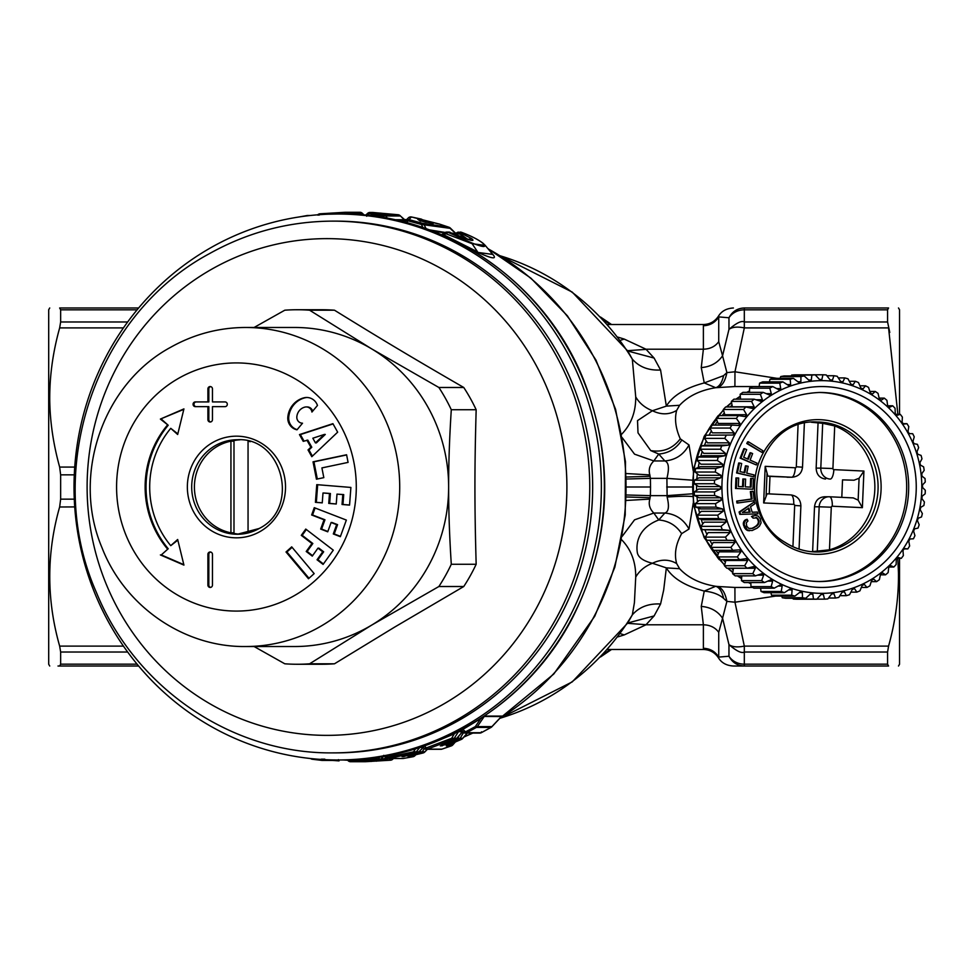 <?xml version="1.0" encoding="UTF-8"?>
<svg xmlns="http://www.w3.org/2000/svg" width="974" height="974" viewBox="0 0 974 974"><rect width="100%" height="100%" fill="white"/><g stroke="black" fill="none" stroke-linecap="round" stroke-linejoin="round"><path stroke-width="1.46" d="M250.306 441.685A46.679 45.084 -90 0 0 248.053 441.173L248.053 532.827A46.679 45.084 -90 0 0 250.306 532.315M230.935 441.173A46.679 45.084 -90 0 0 199.926 509.378A46.679 45.084 -90 0 0 230.935 532.827L230.935 441.173L233.991 441.173L233.991 532.827L230.935 532.827M335.835 752.878A265.878 256.819 -90 0 0 458.961 720.334A265.878 256.819 -90 0 0 584.68 421.218A265.878 256.819 -90 0 0 335.835 221.122A265.878 256.819 90 0 1 561.231 614.472A265.878 256.819 90 0 1 335.847 752.878L332.913 752.878A265.878 256.819 -90 0 0 456.039 720.334A265.878 256.819 -90 0 0 581.758 421.218A265.878 256.819 -90 0 0 332.913 221.122L335.835 221.122M254.104 327.471L284.785 310.207A177.256 171.217 90 0 1 297.192 309.744L322.077 309.744A177.256 171.217 90 0 1 334.484 310.207C381.82 339.488 413.11 358.201 463.758 387.482A177.256 171.217 90 0 1 476.164 409.737C474.508 468.299 474.508 505.701 476.164 564.263A177.256 171.217 90 0 1 463.758 586.518L394.75 627.037L334.484 663.793A177.256 171.217 90 0 1 322.077 664.256L297.192 664.256A177.256 171.217 90 0 1 284.785 663.793L254.104 646.529M297.192 309.744A177.256 171.217 90 0 1 309.61 310.207L334.484 310.207M334.484 663.793L309.61 663.793L371.593 625.162A159.529 154.099 90 0 0 448.637 487A159.529 154.099 90 0 0 371.593 348.838L438.872 387.482A177.256 171.217 90 0 1 451.291 409.737C449.464 438.117 448.588 463.868 448.637 487C448.588 510.132 449.464 535.883 451.291 564.263A177.256 171.217 90 0 1 438.872 586.518L371.593 625.162A159.529 154.099 90 0 1 368.428 627A159.529 154.099 90 0 1 294.55 646.529L245.618 646.529A159.529 154.099 -90 0 0 319.484 627A159.529 154.099 -90 0 0 394.92 447.529A159.529 154.099 -90 0 0 245.618 327.471L294.55 327.471A159.529 154.099 90 0 1 368.428 347A159.529 154.099 90 0 1 371.593 348.838L309.61 310.207M438.872 387.482L463.758 387.482M451.291 409.737L476.164 409.737M451.291 564.263L476.164 564.263M438.872 586.518L463.758 586.518M309.61 663.793A177.256 171.217 90 0 1 297.192 664.256M315.442 442.902L324.366 434.441L312.824 438.215L315.442 442.902L316.355 442.902L325.279 434.441L324.366 434.441M304.01 441.088L300.382 434.587L333.059 423.921M312.398 456.124L308.953 449.939L311.79 447.236L307.833 440.138L303.231 441.344L299.468 434.587L332.925 423.666L337.661 432.164L311.802 456.696L308.028 449.939L310.876 447.236L306.92 440.138M177.828 433.844L170.754 428.341A89.803 86.747 -90 0 0 170.754 545.659L177.828 540.156M183.818 409.348L160.381 419.076L183.928 408.897L177.67 434.514L170.754 428.341M183.818 564.652L161.294 554.924L168.21 548.752A94.539 91.312 -90 0 1 168.21 425.248L161.294 419.076M210.64 552.039A2.362 2.289 -90 0 0 208.826 554.352L208.826 585.082A2.362 2.289 -90 0 0 210.64 587.395M208.826 419.648L207.9 419.648L207.9 406.645L208.826 406.645L208.826 419.648A2.362 2.289 -90 0 0 210.64 421.961M210.64 386.605A2.362 2.289 -90 0 0 208.826 388.918L207.9 388.918A2.362 2.289 -90 0 1 210.189 386.556A2.362 2.289 -90 0 1 212.466 388.918L212.466 401.921L225.018 401.921A2.362 2.289 -90 0 1 227.307 404.283A2.362 2.289 -90 0 1 225.018 406.645L212.466 406.645L212.466 419.648A2.362 2.289 -90 0 1 210.189 422.01A2.362 2.289 -90 0 1 207.9 419.648M207.9 406.645L195.348 406.645A2.362 2.289 -90 0 1 193.059 404.283A2.362 2.289 -90 0 1 195.348 401.921L208.826 401.921L208.826 388.918M196.261 401.921A2.362 2.289 -90 0 0 193.984 404.283A2.362 2.289 -90 0 0 196.261 406.645M292.09 547.339L286.928 551.99L309.002 578.276M312.593 555.667L307.139 551.479L312.837 543.504L302.196 535.347L306.347 529.527M323.429 563.958L317.962 559.77L323.66 551.795L318.9 548.143L317.974 548.143L312.277 556.117L306.213 551.479L311.923 543.504L301.283 535.347L305.763 529.077L333.291 550.164L323.1 564.409L317.049 559.77L322.747 551.795L317.974 548.143M327.848 531.487L321.603 529.065L324.963 519.775L312.557 514.978L315.077 507.978M340.462 536.37L334.216 533.959L337.576 524.657L332.012 522.502L331.099 522.502L327.739 531.804L320.677 529.065L324.038 519.775L311.643 514.978L314.273 507.673L346.354 520.079L340.352 536.686L333.303 533.959L336.651 524.657L331.099 522.502M317.317 479.013L313.945 461.822L346.622 454.943M322.248 502.803L316.343 502.328L317.67 484.723M336.249 503.948L329.65 503.412L330.405 493.514L323.916 492.99L323.003 492.99L322.248 502.876L315.418 502.328L316.769 484.65L350.896 487.438L349.556 505.104L342.044 504.495L342.799 494.597L336.992 494.122L336.249 504.021L328.737 503.412L329.48 493.514L323.003 492.99M349.569 505.031L342.97 504.495L343.712 494.597L336.992 494.122M307.139 397.489A11.822 11.42 -90 0 0 304.923 397.806A22 21.245 -90 0 0 288.742 417.079A11.822 11.42 -90 0 0 297.167 429.631M312.666 411.174A5.905 5.71 -90 0 0 307.187 406.937L306.274 406.937A5.905 5.71 -90 0 0 304.935 407.095A10.994 10.617 -90 0 0 296.839 416.738A5.905 5.71 -90 0 0 302.524 423.203L297.009 429.814A11.822 11.42 -90 0 1 287.829 417.079A22 21.245 -90 0 1 304.01 397.806A11.822 11.42 -90 0 1 317.463 405.452L311.923 412.051A5.905 5.71 -90 0 0 306.274 406.937M300.382 434.587L299.468 434.587M311.79 447.236L310.876 447.236M308.953 449.939L308.028 449.939M168.21 425.248L160.381 419.076M168.21 548.752L161.294 554.924M167.297 425.248A94.539 91.312 -90 0 0 167.297 548.752M170.754 545.659L177.67 539.486L183.928 565.103L160.381 554.924M207.9 585.082L207.9 554.352A2.362 2.289 -90 0 1 210.189 551.99A2.362 2.289 -90 0 1 212.466 554.352L212.466 585.082A2.362 2.289 -90 0 1 210.189 587.444A2.362 2.289 -90 0 1 207.9 585.082L208.826 585.082M207.9 401.921L207.9 388.918M308.478 578.739L314.164 573.625L291.701 546.864L286.015 551.99L308.478 578.739M286.928 551.99L286.015 551.99M302.196 535.347L301.283 535.347M312.837 543.504L311.923 543.504M307.139 551.479L306.213 551.479M323.66 551.795L322.747 551.795M317.962 559.77L317.049 559.77M312.557 514.978L311.643 514.978M324.963 519.775L324.038 519.775M321.603 529.065L320.677 529.065M337.576 524.657L336.651 524.657M334.216 533.959L333.303 533.959M346.586 454.761L348.083 462.394L321.907 467.91L323.818 477.637L316.44 479.196L313.031 461.822L346.586 454.761M313.945 461.822L313.031 461.822M316.343 502.328L315.418 502.328M330.405 493.514L329.48 493.514M329.65 503.412L328.737 503.412M343.712 494.597L342.799 494.597M342.97 504.495L342.044 504.495M239.957 439.81A47.263 45.656 -90 0 0 231.374 441.173M231.374 532.827A47.263 45.656 -90 0 0 239.957 534.19M746.194 519.86L745.39 519.86L747.107 519.264L744.44 521.991L744.197 524.718L747.435 530.063L752.111 530.538L757.139 528.139L759.464 526.155L761.084 522.88L760.329 518.789L758.356 516.196L755.8 515.343L752.281 516.403L753.121 518.131L757.078 517.864L759.136 521.565L757.991 524.876L752.439 528.395L748.775 528.407L746.778 526.277L746.23 522.941L747.947 520.993L747.107 519.264M745.39 519.86L744.611 520.493L745.414 520.493M744.611 520.493L744.039 521.212L744.842 521.212M744.039 521.212L743.637 521.991L744.44 521.991M743.637 521.991L743.393 522.843L744.197 522.843M743.393 522.843L743.296 523.769L744.112 523.769M743.296 523.769L744.197 524.718M743.393 524.718L744.453 525.753M743.649 525.753L745.049 527.226M744.233 527.226L745.743 528.419M744.927 528.419L746.522 529.345M745.719 529.345L747.435 530.063M746.632 530.063L748.458 530.538M747.655 530.538L749.554 530.769M754.801 515.429L755.8 515.343M752.951 515.709L752.281 516.403M751.478 516.403L753.121 518.131M756.542 517.559L755.934 517.425M755.739 517.559L757.078 517.864M756.274 517.864L757.614 518.29M756.798 518.29L758.064 518.825M757.248 518.825L758.588 519.751M757.772 519.751L758.965 520.676M758.149 520.676L759.136 521.565M758.32 521.565L759.111 522.417M758.308 522.417L758.125 523.269L758.929 523.269M758.125 523.269L757.748 524.073L758.563 524.073M757.748 524.073L757.175 524.876L757.991 524.876M757.175 524.876L756.433 525.643L757.236 525.643M756.433 525.643L755.52 526.386L756.323 526.386M755.52 526.386L753.986 527.336L754.801 527.336M753.986 527.336L752.756 527.957L753.559 527.957M752.756 527.957L751.636 528.395L752.439 528.395M752.184 512.227L757.358 512.056L757.918 513.907L740.581 514.345L739.899 512.032L754.351 501.853L754.911 503.728L750.54 506.699L752.184 512.263L757.358 512.056M742.371 512.494L750.138 512.178L748.909 508.014L742.371 512.494M740.581 514.345L739.777 514.345L739.096 512.032L754.351 501.853M739.096 512.032L739.899 512.032M742.419 512.458L750.138 512.178M749.335 512.178L748.239 508.477M753.097 491.322L750.357 491.59L751.271 499.065L736.697 501.086L737.501 501.086L737.732 502.998L754.253 500.709L753.097 491.322L751.173 491.59L752.086 499.065L737.501 501.086M736.697 501.086L736.928 502.998L737.732 502.998M751.271 499.065L752.086 499.065M750.357 491.59L751.173 491.59M752.963 489.252L735.516 488.461L752.963 489.252L753.413 478.49L750.662 478.404L750.297 487.097M736.332 488.461L736.77 477.954L738.694 478.039L738.341 486.525L743.332 486.769L743.661 478.989L745.609 479.086L745.28 486.854L751.1 487.134L751.478 478.404M735.516 488.461L735.954 477.954L736.77 477.954M742.529 486.72L742.858 478.989L743.661 478.989M737.391 472.95L736.587 472.95L738.669 462.991L739.485 462.991L737.391 472.95L753.657 476.81L754.046 474.91L746.741 473.169L748.178 466.303L746.267 465.852L744.83 472.719L739.972 471.562L741.664 463.502L739.485 462.991M736.587 472.95L753.657 476.81M744.063 472.536L745.463 465.852L746.267 465.852M747.557 443.499L746.754 443.499L747.667 441.819L748.482 441.819L747.557 443.499L761.948 452.423L762.873 450.731L748.482 441.819M746.754 443.499L761.948 452.423M740.922 458.145L740.118 458.145L743.795 448.722L744.599 448.722L740.922 458.145L756.299 464.951L757.005 463.149L750.09 460.093L752.622 453.592L750.82 452.8L748.288 459.29L743.686 457.256L746.668 449.635L744.599 448.722M740.118 458.145L756.299 464.951M747.594 458.985L750.017 452.8L750.82 452.8M818.842 392.473A94.539 88.829 -90 0 1 863.877 406.158A94.539 88.829 -90 0 1 903.531 511.922A94.539 88.829 -90 0 1 818.842 581.527M767.074 493.794L790.961 494.938A9.448 3.226 92.7 0 0 790.912 494.938L767.074 493.794L763.653 502.937L765.199 466.339L795.295 467.776A9.448 3.226 92.7 0 1 791.655 477.223L767.841 476.091L765.199 466.339M766.088 495.729L767.001 473.875M769.241 493.891L769.971 476.408L767.841 476.091M841.804 497.361L842.534 479.878L854.015 480.206L859.08 478.271L863.926 471.063L833.841 469.626A9.448 3.226 92.7 0 1 830.201 479.062A10.483 9.85 -90 0 1 820.802 468.117L832.916 468.543L834.706 425.942A64.99 61.07 -90 0 1 845.444 431.421A64.99 61.07 -90 0 1 874.25 496.229A64.99 61.07 -90 0 1 829.483 549.811L811.476 551.722M795.295 467.776A1.035 0.974 -90 0 0 796.306 466.789L802.515 467.191C801.772 473.267 798.29 476.603 792.106 477.236L769.971 476.408M834.706 425.942L822.689 423.3L811.464 422.278M842.534 479.878L854.015 480.206M829.568 496.777L853.273 497.909L858.155 500.125L862.38 507.661L863.926 471.063M818.038 423.3L816.151 468.117C816.456 474.508 819.597 478.161 825.538 479.062M858.155 500.125L859.08 478.271M853.273 497.909L829.507 496.777A9.448 3.226 92.7 0 1 829.507 496.777A9.448 3.226 92.7 0 1 832.295 506.224L862.38 507.661M812.62 551.601L814.52 506.784C815.372 500.441 818.793 497.105 824.795 496.777M741.725 576.584A107.53 101.053 -90 0 1 740.727 575.865M733.215 569.851A107.53 101.053 -90 0 1 731.389 568.207M725.386 562.193A107.53 101.053 -90 0 1 723.134 559.66M718.349 553.682A107.53 101.053 -90 0 1 715.951 550.322M712.177 544.405A107.53 101.053 -90 0 1 709.888 540.339M706.954 534.47A107.53 101.053 -90 0 1 705.03 530.051M702.741 523.975A107.53 101.053 -90 0 1 701.231 519.264M699.588 513.042A107.53 101.053 -90 0 1 698.541 508.124M697.542 501.805A107.53 101.053 -90 0 1 696.994 496.74M696.629 490.372A107.53 101.053 -90 0 1 696.593 485.271M696.86 478.891A107.53 101.053 -90 0 1 697.335 473.827M698.248 467.496A107.53 101.053 -90 0 1 699.222 462.553M700.781 456.307A107.53 101.053 -90 0 1 702.217 451.571M704.421 445.471A107.53 101.053 -90 0 1 706.284 441.003M709.121 435.098A107.53 101.053 -90 0 1 711.203 431.263A107.53 101.053 -90 0 1 711.373 430.983M715.013 425.078A107.53 101.053 -90 0 1 717.412 421.596M722.038 415.63A107.53 101.053 -90 0 1 724.327 412.976M730.135 406.962A107.53 101.053 -90 0 1 732.046 405.184M739.315 399.17A107.53 101.053 -90 0 1 740.471 398.317M736.405 431.872A106.349 99.945 -90 0 1 873.678 396.053A106.349 99.945 -90 0 1 907.342 542.128A106.349 99.945 -90 0 1 770.081 577.947A106.349 99.945 -90 0 1 736.405 431.872M734.165 432.846L730.074 428.061A112.266 105.496 -90 0 1 731.864 425.078L711.653 425.078A112.266 105.496 -90 0 0 709.863 428.061L712.347 432.846L734.165 432.846A107.53 101.053 -90 0 0 733.008 435.025L706.053 435.208A112.266 105.496 -90 0 0 704.567 438.373L724.766 438.373A112.266 105.496 -90 0 1 726.263 435.208M731.864 425.078L738.596 425.468A107.53 101.053 -90 0 1 739.96 423.434L736.344 418.406A112.266 105.496 -90 0 1 738.426 415.63L745.098 416.58A107.53 101.053 -90 0 1 746.656 414.717L743.539 409.494A112.266 105.496 -90 0 1 745.877 406.962L752.427 408.471A107.53 101.053 -90 0 1 754.168 406.791L751.575 401.422A112.266 105.496 -90 0 1 754.144 399.17L760.524 401.227A107.53 101.053 -90 0 1 762.411 399.742L760.353 394.3A112.266 105.496 -90 0 1 763.141 392.352L769.277 394.92A107.53 101.053 -90 0 1 771.311 393.654L769.789 388.188A112.266 105.496 -90 0 1 772.747 386.556L778.616 389.612A107.53 101.053 -90 0 1 780.746 388.577L779.772 383.159A112.266 105.496 -90 0 1 782.865 381.869L788.416 385.387A107.53 101.053 -90 0 1 790.644 384.596L790.182 379.276A112.266 105.496 -90 0 1 793.396 378.326L798.57 382.258A107.53 101.053 -90 0 1 800.871 381.723L800.932 376.561A112.266 105.496 -90 0 1 804.22 375.976L808.992 380.286A107.53 101.053 -90 0 1 811.318 380.006L811.878 375.063A112.266 105.496 -90 0 1 815.201 374.844L819.536 379.483A107.53 101.053 -90 0 1 821.472 379.47A107.53 101.053 -90 0 1 821.886 379.47L822.92 374.783A112.266 105.496 -90 0 1 826.244 374.941L830.116 379.86A107.53 101.053 -90 0 1 832.453 380.103L833.927 375.745A112.266 105.496 -90 0 1 837.226 376.268L840.586 381.406A107.53 101.053 -90 0 1 842.887 381.905L844.775 377.912A112.266 105.496 -90 0 1 848.001 378.813L850.85 384.109A107.53 101.053 -90 0 1 853.09 384.864L855.355 381.284A112.266 105.496 -90 0 1 858.471 382.538L860.797 387.944A107.53 101.053 -90 0 1 862.952 388.943L865.545 385.814A112.266 105.496 -90 0 1 868.528 387.396L870.318 392.863A107.53 101.053 -90 0 1 872.351 394.093L875.236 391.451A112.266 105.496 -90 0 1 878.037 393.362L879.291 398.816A107.53 101.053 -90 0 1 881.202 400.265L884.319 398.135A112.266 105.496 -90 0 1 886.924 400.351L887.643 405.732A107.53 101.053 -90 0 1 889.396 407.388L892.695 405.793A112.266 105.496 -90 0 1 895.069 408.276L895.264 413.536A107.53 101.053 -90 0 1 896.847 415.374L900.268 414.34A112.266 105.496 -90 0 1 902.387 417.079L902.07 422.144A107.53 101.053 -90 0 1 903.47 424.153L906.964 423.678A112.266 105.496 -90 0 1 908.803 426.636L907.999 431.458A107.53 101.053 -90 0 1 909.192 433.613L912.711 433.722A112.266 105.496 -90 0 1 914.245 436.863L912.979 441.392A107.53 101.053 -90 0 1 913.953 443.669L917.435 444.339A112.266 105.496 -90 0 1 918.652 447.638L916.96 451.826A107.53 101.053 -90 0 1 917.703 454.188L921.087 455.43A112.266 105.496 -90 0 1 921.976 458.851L919.894 462.638A107.53 101.053 -90 0 1 920.393 465.073L923.632 466.863A112.266 105.496 -90 0 1 924.18 470.357L921.745 473.717A107.53 101.053 -90 0 1 922.013 476.201L925.044 478.514A112.266 105.496 -90 0 1 925.239 482.057L922.5 484.942A107.53 101.053 -90 0 1 922.524 487.438L925.3 490.263A112.266 105.496 -90 0 1 925.154 493.806L922.147 496.192A107.53 101.053 -90 0 1 921.928 498.688L924.399 501.975A112.266 105.496 -90 0 1 923.9 505.482L920.698 507.344A107.53 101.053 -90 0 1 920.223 509.792L922.354 513.529A112.266 105.496 -90 0 1 921.526 516.951L918.153 518.265A107.53 101.053 -90 0 1 917.447 520.652L919.188 524.779A112.266 105.496 -90 0 1 918.019 528.103L914.549 528.858A107.53 101.053 -90 0 1 913.612 531.147L914.939 535.627A112.266 105.496 -90 0 1 913.442 538.792L909.935 538.975A107.53 101.053 -90 0 1 908.766 541.154L909.643 545.939A112.266 105.496 -90 0 1 907.841 548.922L904.347 548.532A107.53 101.053 -90 0 1 902.971 550.566L903.361 555.594A112.266 105.496 -90 0 1 901.279 558.37L897.845 557.42A107.53 101.053 -90 0 1 896.287 559.283L896.165 564.506A112.266 105.496 -90 0 1 893.828 567.038L890.504 565.529A107.53 101.053 -90 0 1 888.775 567.209L888.13 572.578A112.266 105.496 -90 0 1 885.561 574.83L882.42 572.773A107.53 101.053 -90 0 1 880.533 574.258L879.352 579.7A112.266 105.496 -90 0 1 876.576 581.648L873.654 579.08A107.53 101.053 -90 0 1 871.633 580.346L869.916 585.812A112.266 105.496 -90 0 1 866.97 587.444L864.328 584.388A107.53 101.053 -90 0 1 862.185 585.423L859.945 590.841A112.266 105.496 -90 0 1 856.84 592.131L854.527 588.613A107.53 101.053 -90 0 1 852.299 589.404L849.523 594.724A112.266 105.496 -90 0 1 846.309 595.674L844.361 591.742A107.53 101.053 -90 0 1 842.072 592.277L838.772 597.439A112.266 105.496 -90 0 1 835.485 598.024L833.951 593.714A107.53 101.053 -90 0 1 831.613 593.994L827.827 598.937A112.266 105.496 -90 0 1 824.503 599.156L823.395 594.517A107.53 101.053 -90 0 1 821.472 594.53A107.53 101.053 -90 0 1 821.058 594.53L816.784 599.217A112.266 105.496 -90 0 1 813.46 599.059L812.827 594.14A107.53 101.053 -90 0 1 810.49 593.897L805.778 598.255A112.266 105.496 -90 0 1 802.491 597.732L802.357 592.594A107.53 101.053 -90 0 1 800.056 592.095L794.93 596.088A112.266 105.496 -90 0 1 791.704 595.187L792.081 589.891A107.53 101.053 -90 0 1 789.853 589.136L784.35 592.716A112.266 105.496 -90 0 1 781.233 591.462L782.146 586.056A107.53 101.053 -90 0 1 779.991 585.057L774.16 588.186A112.266 105.496 -90 0 1 771.189 586.604L772.625 581.137A107.53 101.053 -90 0 1 770.58 579.907L764.48 582.549A112.266 105.496 -90 0 1 761.668 580.638L763.653 575.184A107.53 101.053 -90 0 1 761.741 573.735L755.398 575.865A112.266 105.496 -90 0 1 752.792 573.649L755.3 568.268A107.53 101.053 -90 0 1 753.547 566.612L747.021 568.207A112.266 105.496 -90 0 1 744.647 565.724L747.679 560.464A107.53 101.053 -90 0 1 746.096 558.626L739.436 559.66A112.266 105.496 -90 0 1 737.318 556.921L740.873 551.856A107.53 101.053 -90 0 1 739.473 549.847L732.74 550.322A112.266 105.496 -90 0 1 730.914 547.364L734.944 542.542A107.53 101.053 -90 0 1 733.751 540.387L727.006 540.278A112.266 105.496 -90 0 1 725.472 537.137L729.964 532.608A107.53 101.053 -90 0 1 728.99 530.331L722.282 529.661A112.266 105.496 -90 0 1 721.064 526.362L725.983 522.174A107.53 101.053 -90 0 1 725.24 519.812L718.617 518.57A112.266 105.496 -90 0 1 717.728 515.149L723.049 511.362A107.53 101.053 -90 0 1 722.538 508.927L716.073 507.137A112.266 105.496 -90 0 1 715.525 503.643L721.198 500.283A107.53 101.053 -90 0 1 720.93 497.799L714.66 495.486A112.266 105.496 -90 0 1 714.466 491.943L720.443 489.058A107.53 101.053 -90 0 1 720.419 486.562L714.405 483.737A112.266 105.496 -90 0 1 714.563 480.194L720.797 477.808A107.53 101.053 -90 0 1 721.016 475.312L715.306 472.025A112.266 105.496 -90 0 1 715.805 468.518L722.245 466.656A107.53 101.053 -90 0 1 722.72 464.208L717.351 460.471A112.266 105.496 -90 0 1 718.191 457.049L724.79 455.735A107.53 101.053 -90 0 1 725.496 453.348L720.516 449.221A112.266 105.496 -90 0 1 721.685 445.897L728.394 445.142A107.53 101.053 -90 0 1 729.331 442.853L724.766 438.373M730.074 428.061L709.863 428.061M729.331 442.853L707.501 442.853L704.567 438.373M721.685 445.897L701.475 445.897A112.266 105.496 -90 0 0 700.306 449.221L720.516 449.221M725.496 453.348L703.666 453.348L700.306 449.221M718.191 457.049L697.981 457.049A112.266 105.496 -90 0 0 697.141 460.471L717.351 460.471M722.72 464.208L700.89 464.208L697.141 460.471M715.805 468.518L695.594 468.518A112.266 105.496 -90 0 0 695.095 472.025L715.306 472.025M721.016 475.312L699.198 475.312L695.095 472.025M714.563 480.194L694.352 480.194A112.266 105.496 -90 0 0 694.194 483.737L714.405 483.737M720.419 486.562L698.601 486.562L694.194 483.737M714.466 491.943L694.255 491.943A112.266 105.496 -90 0 0 694.462 495.486L714.66 495.486M720.93 497.799L699.113 497.799L694.462 495.486M715.525 503.643L695.314 503.643A112.266 105.496 -90 0 0 695.862 507.137L716.073 507.137M722.538 508.927L700.72 508.927L695.862 507.137M717.728 515.149L697.53 515.149A112.266 105.496 -90 0 0 698.407 518.57L718.617 518.57M725.24 519.812L703.411 519.812L698.407 518.57M721.064 526.362L700.854 526.362A112.266 105.496 -90 0 0 702.071 529.661L722.282 529.661M728.99 530.331L702.071 529.661M725.472 537.137L705.261 537.137A112.266 105.496 -90 0 0 706.795 540.278L727.006 540.278M733.751 540.387L706.795 540.278M730.914 547.364L710.703 547.364A112.266 105.496 -90 0 0 712.53 550.322L732.74 550.322M737.318 556.921L717.12 556.921L719.043 551.856L740.873 551.856M739.436 559.66L719.226 559.66A112.266 105.496 -90 0 1 717.12 556.921M744.647 565.724L724.437 565.724L725.861 560.464L747.679 560.464M747.021 568.207L726.811 568.207A112.266 105.496 -90 0 1 724.437 565.724M752.792 573.649L732.582 573.649L733.483 568.268L755.3 568.268M755.398 575.865L735.187 575.865A112.266 105.496 -90 0 1 732.582 573.649M761.668 580.638L741.457 580.638A112.266 105.496 -90 0 0 744.27 582.549L764.48 582.549M771.189 586.604L750.978 586.604A112.266 105.496 -90 0 0 753.949 588.186L774.16 588.186M781.233 591.462L761.023 591.462A112.266 105.496 -90 0 0 764.14 592.716L784.35 592.716M791.704 595.187L771.493 595.187A112.266 105.496 -90 0 0 774.72 596.088L794.93 596.088M802.491 597.732L782.28 597.732A112.266 105.496 -90 0 0 785.568 598.255L805.778 598.255M813.46 599.059L793.25 599.059A112.266 105.496 -90 0 0 796.574 599.217L816.784 599.217M824.503 599.156L816.845 599.156M835.485 598.024L828.533 598.024M846.309 595.674L839.905 595.674M856.84 592.131L850.874 592.131M866.97 587.444L861.357 587.444M876.576 581.648L871.231 581.648M885.561 574.83L880.411 574.83M893.828 567.038L888.958 567.038M901.279 558.37L897.054 558.37M907.841 548.922L904.091 548.922M738.426 415.63L718.215 415.63A112.266 105.496 -90 0 0 716.146 418.406L718.142 423.434L739.96 423.434M745.877 406.962L725.679 406.962A112.266 105.496 -90 0 0 723.341 409.494L724.826 414.717L746.656 414.717M754.144 399.17L733.946 399.17A112.266 105.496 -90 0 0 731.364 401.422L732.338 406.791L754.168 406.791M763.141 392.352L742.931 392.352A112.266 105.496 -90 0 0 740.143 394.3L740.544 399.17M772.747 386.556L734.688 386.556L715.707 387.713C719.372 386.617 722.002 382.587 723.597 375.635L726.896 372.616C725.192 381.26 722.026 386.24 717.424 387.53M782.865 381.869L762.654 381.869A112.266 105.496 -90 0 0 759.562 383.159L779.772 383.159M793.396 378.326L773.186 378.326A112.266 105.496 -90 0 0 769.984 379.276L790.182 379.276M804.22 375.976L784.009 375.976A112.266 105.496 -90 0 0 780.722 376.561L800.932 376.561M815.201 374.844L795.003 374.844A112.266 105.496 -90 0 0 791.679 375.063L811.878 375.063M906.964 423.678L903.141 423.678M900.268 414.34L895.958 414.34M892.695 405.793L887.716 405.793M884.319 398.135L879.145 398.135M875.236 391.451L869.855 391.451M865.545 385.814L859.884 385.814M855.355 381.284L849.34 381.284M844.775 377.912L838.297 377.912M833.927 375.745L826.877 375.745M822.92 374.783L802.673 374.844M769.789 388.188L749.578 388.188A112.266 105.496 -90 0 1 752.537 386.556M760.353 394.3L740.143 394.3M751.575 401.422L731.364 401.422M743.539 409.494L723.341 409.494M736.344 418.406L716.146 418.406M791.265 375.976L791.679 375.063M811.318 380.006L808.676 380.006M780.15 378.326L780.722 376.561M800.871 381.723L797.864 381.723M769.411 381.869L769.984 379.276M790.644 384.596L787.175 384.596M759.16 386.556L759.562 383.159M780.746 388.577L776.631 388.577M749.505 392.352L749.578 388.188M771.311 393.654L766.258 393.654M762.411 399.742L755.921 399.742M733.008 435.025L706.053 435.208M728.394 445.142L706.564 445.142L701.475 445.897M724.79 455.735L702.96 455.735L697.981 457.049M722.245 466.656L700.416 466.656L695.594 468.518M720.797 477.808L698.967 477.808L694.352 480.194M720.443 489.058L698.614 489.058L694.255 491.943M721.198 500.283L699.369 500.283L695.314 503.643M723.049 511.362L701.219 511.362L697.53 515.149M725.983 522.174L704.153 522.174L700.854 526.362M729.964 532.608L708.135 532.608L705.261 537.137M734.944 542.542L713.114 542.542L710.703 547.364M741.774 575.865L741.457 580.638M750.844 582.549L750.978 586.604M760.597 588.186L761.023 591.462M770.921 592.716L771.493 595.187M781.72 596.088L782.28 597.732M792.885 598.255L793.25 599.059M812.827 594.14L810.234 594.14M802.357 592.594L799.411 592.594M792.081 589.891L788.697 589.891M782.146 586.056L778.129 586.056M772.625 581.137L767.731 581.137M763.653 575.184L757.407 575.184M717.424 586.47L734.907 587.444L734.968 602.212L726.896 601.384C725.18 592.74 722.026 587.76 717.424 586.47L715.695 586.287C700.221 583.755 688.192 577.899 679.609 568.719L676.65 563.556C674.093 554.084 675.761 544.125 681.642 533.667L689.008 529.04L693.208 503.29M752.537 587.444L734.907 587.444M693.208 470.71L689.008 444.96L680.29 438.848C675.627 428.426 674.422 418.954 676.65 410.444L679.609 405.281C688.204 396.089 700.245 390.221 715.707 387.713L704.251 382.928L723.597 375.635M775.621 596.088L734.968 602.212L744.319 646.103C737.415 647.503 732.29 647.016 728.966 644.63L722.562 618.198L726.896 601.384L723.609 598.377C722.002 591.413 719.36 587.383 715.695 586.287L704.251 591.072C685.233 585.971 672.596 578.239 666.35 567.879L679.609 568.719M621.278 539.401C631.018 549.226 635.839 561.779 635.73 577.071L634.415 602.675L632.321 614.862C639.212 607.009 648.635 603.381 660.579 603.99L663.684 590.037L666.35 567.879L652.422 563.264C643.79 561.146 638.822 557.846 637.495 553.378C636.546 549.032 634.244 529.43 658.753 519.97L664.828 513.054C668.651 511.825 669.418 506.48 667.117 497.032L666.91 478.356C669.442 468.129 668.748 462.321 664.828 460.946L658.753 454.042C668.566 453.214 676.199 448.649 681.642 440.333M692.538 480.206L666.91 478.356L650.401 478.356L649.841 474.898C648.343 469.736 649.67 465.073 653.822 460.946L658.753 454.042L650.729 450.597L638.007 432.833L637.52 420.622L652.422 410.736C661.042 414.924 669.114 414.827 676.65 410.444M622.228 437.691L634.549 454.164L653.822 460.946L664.828 460.946C675.566 460.02 683.626 454.688 689.008 444.96M689.008 529.04C683.626 519.312 675.566 513.98 664.828 513.054L653.822 513.054C649.67 508.903 648.343 504.252 649.841 499.102L650.401 495.644L666.91 495.644L692.538 493.794M622.228 536.309L634.549 519.836L653.822 513.054L658.753 519.97C668.566 520.786 676.199 525.351 681.642 533.667M635.73 577.071C639.37 570.788 644.934 566.186 652.422 563.264C661.042 559.076 669.114 559.173 676.65 563.556M734.907 386.556L734.968 371.788L726.896 372.616L722.562 355.802L728.966 329.37C732.29 326.984 737.415 326.497 744.319 327.897L888.568 327.897L897.882 414.34M776.911 378.326L734.968 371.788L744.319 327.897L744.319 321.98C741.664 320.422 736.539 322.893 728.966 329.37L728.966 317.767L718.727 316.903A17.727 17.593 180 0 1 703.386 325.693L703.386 349.203C710.07 349.021 715.196 346.513 718.727 341.691L718.727 316.903M621.278 434.599C631.018 424.774 635.839 412.221 635.73 396.929C639.37 403.212 644.934 407.814 652.422 410.736L666.35 406.121L679.609 405.281M635.73 396.929L632.321 359.138C639.212 366.991 648.635 370.619 660.579 370.01L666.35 406.121C672.608 395.748 685.233 388.017 704.251 382.928L701.256 367.6C710.594 366.808 717.692 362.876 722.562 355.802L718.727 341.691M897.797 558.37L898.466 572.858C898.759 596.977 895.459 621.4 888.568 646.103L744.319 646.103L744.319 664.171L887.582 664.171L887.582 652.02L888.568 646.103M660.579 603.99L654.102 615.933L645.969 624.797L703.386 624.797L701.256 606.4L704.251 591.072C712.627 591.948 719.08 594.384 723.609 598.377M701.256 606.4C710.594 607.192 717.692 611.124 722.562 618.198L718.727 632.309L718.727 657.097L728.966 656.232C732.29 662.49 737.415 665.753 744.319 666.021L733.398 666.021C726.47 665.607 721.478 662.844 718.41 657.754C714.819 652.434 709.827 649.67 703.411 649.488L607.447 649.488M617.881 337.126L624.212 339.074L645.969 349.203L654.102 358.067L627.828 351.017M701.256 367.6L703.386 349.203L645.969 349.203M727.651 656.33L728.966 656.232L728.966 644.63C736.539 651.119 741.652 653.578 744.319 652.02L887.582 652.02M898.491 666.021L899.526 664.256L899.526 558.37M899.526 414.34L899.526 309.744L898.491 307.979M889.773 332.438L887.582 321.98L887.582 309.829L888.568 307.979C901.754 307.979 901.754 307.979 888.568 307.979L744.319 307.979C729.587 307.979 729.587 307.979 744.319 307.979C737.415 308.247 732.29 311.51 728.966 317.767A17.727 15.864 180 0 1 744.319 309.829L744.319 307.979M887.582 321.98L744.319 321.98L744.319 309.829L887.582 309.829L888.568 307.979M888.568 666.021L887.582 664.171L888.568 666.021C901.754 666.021 901.754 666.021 888.568 666.021L744.319 666.021L744.319 664.171A17.727 15.864 0 0 1 728.966 656.232M649.841 474.898L626.306 473.547M650.084 476.298L626.452 477.017M626.513 494.987L650.401 495.644L650.522 487L650.401 478.356L626.513 479.013M650.084 497.702L626.452 496.983M649.841 499.102L626.306 500.453M645.969 624.797L624.212 634.926L617.881 636.874M718.727 632.309C715.196 627.487 710.07 624.979 703.386 624.797L703.386 648.307C710.07 648.526 715.196 651.46 718.727 657.097M620.328 633.648L624.212 634.926M627.597 623.323L646.091 624.711M654.102 615.933L627.828 622.983M500.332 718.155A240.773 232.567 -90 0 0 632.321 614.862L627.573 623.287M620.328 340.352L624.212 339.074M627.597 350.677L646.225 349.374M500.332 255.845A240.773 232.567 -90 0 1 632.321 359.138L627.573 350.713M727.822 317.682L728.856 317.755M137.103 309.829L60.644 309.829L59.657 307.979C46.46 307.979 46.46 307.979 59.657 307.979L60.644 309.829L60.644 321.98L59.657 327.897C52.742 352.698 49.443 377.121 49.747 401.142C50.161 422.777 53.46 444.753 59.657 467.082L74.718 467.082M59.657 307.979L138.649 307.979M49.723 307.979L48.7 309.744L48.7 664.256L49.723 666.021M74.28 474.849L60.644 474.849L59.657 467.082L60.644 474.849L60.644 499.151L59.657 506.918C46.46 553.317 46.46 599.716 59.657 646.103L59.633 646.03M59.633 506.991L74.718 506.918M127.655 652.02L60.644 652.02L60.644 664.171L59.657 666.021C46.46 666.021 46.46 666.021 59.657 666.021L58.002 666.021M137.103 664.171L60.644 664.171L59.657 666.021L138.649 666.021M60.644 652.02L59.657 646.103L123.43 646.103M74.28 499.151L60.644 499.151L59.657 506.918M490.933 252.436C498.274 259.608 493.952 259.608 477.942 252.436L492.795 254.433L485.064 245.217M467.824 247.725L477.942 252.436M444.497 232.932L432.054 230.875M403.26 221.792L406.828 219.71M483.749 716.462L501.367 716.56A2.362 2.289 90 0 1 501.902 716.085L501.196 716.852M405.647 220.538L400.022 215.644M405.208 220.404L404.32 219.844A2.362 2.179 128.5 0 0 404.551 220.063L405.927 220.282A270.017 260.813 -90 0 0 404.6 220.075L403.248 219.747A2.362 2.289 -90 0 0 404.624 220.562L398.123 220.562M442.233 235.586L443.949 234.904L477.613 251.901L472.098 243.695L485.222 245.399L482.994 243.244C478.185 239.531 471.026 235.878 461.518 232.299A3.543 0.718 110.2 0 1 461.579 232.336C471.075 235.976 477.991 239.47 482.3 242.818L483.433 243.695L482.3 242.818C487.633 247.737 484.029 247.737 471.501 242.818L448.101 232.336L452.983 233.31L453.689 234.308L452.983 233.31L465.572 238.581C472.585 241.065 474.594 241.065 471.611 238.581L467.934 239.507L460.775 234.308L461.457 236.95M441.599 234.734L444.29 233.127A3.543 3.543 0 0 1 446.81 232.08A3.543 3.421 90 0 1 448.101 232.336L443.949 234.904L443.633 233.906L443.949 234.904M445.179 232.469L429.254 229.827M453.482 733.142L454.286 733.872L456.575 732.302M433.625 742.517L454.286 733.872L451.656 738.292L426.356 747.898L423.897 748.239L422.862 747.192M458.973 730.914L454.213 738.292L456.769 738.292A3.543 3.421 90 0 1 455.382 739.412L441.904 744.696M457.963 731.584L458.364 731.62A2.362 2.313 137.7 0 1 461.713 731.231L462.845 729.441L484.175 716.56L477.345 726.604A3.543 3.421 90 0 1 476.383 727.432L466.692 732.716L481.241 732.716L490.957 727.432A3.543 3.421 -90 0 0 491.919 726.604L475.3 726.604L480.182 719.518L479.439 719.007M458.851 731.133A2.362 2.289 -90 0 0 458.364 731.62L462.358 731.803M459.217 730.914L461.713 731.231M462.102 728.844L465.609 731.827L462.54 731.827M491.919 726.604L500.721 717.254M364.093 215.096L362.109 213.136M406.109 223.204L408.057 220.83L421.352 224.434L450.341 228.366L439.457 224.069L411.418 216.971L409.031 219.613L422.375 223.265L448.929 227.246L455.442 233.334M471.501 242.818L472.098 243.695L444.302 233.127M455.576 233.346L458.206 232.08L461.262 233.31L460.775 234.308L455.576 233.346L454.785 234.101M423.203 228.013L421.352 224.434A3.543 0.889 -73.2 0 1 422.375 223.265L423.921 224.434L426.478 229.401M455.138 233.699L453.056 233.882M408.057 220.83L405.488 220.83A3.543 3.543 41 0 1 409.031 219.613L408.057 220.83M404.417 222.169L405.488 220.83L404.405 222.169M383.951 217.713L382.879 215.985L400.351 215.985A3.543 3.421 -90 0 0 398.183 214.755L384.56 213.598A3.543 3.421 90 0 0 384.219 213.574L373.846 213.574A3.543 3.421 90 0 1 374.174 213.598L383.744 214.755A3.543 3.421 90 0 1 385.899 215.985L387.335 218.322M372.165 215.972L373.359 214.84L382.879 215.985A3.543 0.913 -82 0 1 383.744 214.755L398.22 214.755L372.652 212.454A3.543 0.913 92.3 0 0 372.652 212.454A3.543 0.913 92.3 0 0 372.64 212.454A3.543 3.421 90 0 0 372.506 212.454L369.962 212.454A3.543 3.421 90 0 1 370.096 212.454L369.353 213.72L372.445 213.866M384.56 213.598L374.174 213.598L373.359 214.84L371.386 214.56L370.169 215.729M366.699 216.265L369.353 213.72L367.502 213.452L365.64 215.254M328.969 214.183L362.486 213.537A3.543 3.421 -90 0 0 359.82 212.271L345.453 212.271M345.015 214.061L344.699 213.537A3.543 0.913 -90.6 0 1 345.393 212.271A3.543 3.421 90 0 1 345.429 212.271L319.849 213.805L319.277 215.059L317.585 215.059M459.192 735.614L457.61 738.292L462.711 738.292L461.554 738.292L462.711 738.292L467.216 733.093M451.571 744.696L452.873 744.696L455.15 742.078M451.437 745.841A3.543 0.852 -110.2 0 1 451.352 745.889A3.543 3.543 0 0 0 452.8 744.891L452.873 744.696A3.543 3.421 90 0 1 451.279 745.901L441.879 749.152L451.352 745.889A3.543 0.852 -110.2 0 1 451.279 745.901L446.262 745.901L461.335 739.412A3.543 0.828 -114 0 0 461.42 739.388A3.543 3.543 0 0 0 462.662 738.475L467.325 733.093M423.459 751.818L424.834 751.818L427.294 749.31M423.191 752.939A3.543 0.877 -105 0 1 423.13 752.963A3.543 3.543 0 0 0 424.737 752.025L424.834 751.818A3.543 3.421 90 0 1 423.069 752.963L411.478 755.787L411.917 754.606M414.705 755.824L415.654 754.838M392.571 759.306L393.362 758.49M324.379 759.623A3.543 3.421 90 0 1 321.87 760.402L321.286 759.16L324.829 759.16M347.633 760.219L342.933 759.964M376.268 757.48L375.367 758.941L348.156 760.731L347.292 759.89M380.676 759.306L381.004 758.941A3.543 3.421 90 0 1 378.74 760.195L376.195 760.195L375.367 758.941L378.46 758.941A3.543 3.421 90 0 1 376.195 760.195L350.664 761.729A3.543 3.421 90 0 1 348.375 760.864M386.617 755.812L388.115 757.224L386.033 757.529L383.732 755.349M415.922 748.154L413.56 751.818L388.115 757.224A3.543 0.913 80.8 0 0 388.991 758.454L414.547 752.963L413.56 751.818L416.312 751.818A3.543 3.421 90 0 1 414.547 752.963L417.116 752.963L403.09 756.348M424.25 745.755L426.356 747.898A3.543 0.877 72 0 0 427.452 749.152A3.543 3.421 90 0 1 424.165 748.422M422.266 746.632L423.349 747.545L422.448 746.583M455.552 739.327A3.543 0.828 -114 0 1 455.479 739.388A3.543 0.828 -114 0 1 455.382 739.412L452.825 739.412L451.656 738.292L454.213 738.292A3.543 3.421 90 0 1 452.825 739.412L427.452 749.152L441.879 749.152A3.543 3.421 -90 0 1 440.857 749.31A3.543 3.543 0 0 0 441.94 749.14L442.001 749.116M491.139 727.322A3.543 0.791 -119.8 0 1 491.054 727.408A3.543 0.791 -119.8 0 1 490.957 727.432L476.383 727.432L475.3 726.604L465.609 731.827A3.543 0.828 62.6 0 0 466.692 732.716A3.543 3.421 -90 0 1 465.158 733.093L479.707 733.093A3.543 3.421 -90 0 0 481.241 732.716L481.436 731.827L481.241 732.716M106.3 356.131A272.976 263.674 90 0 1 337.686 214.024A272.976 263.674 90 0 1 569.084 617.869A272.976 263.674 90 0 1 337.686 759.976A272.976 263.674 90 0 1 106.3 356.131M406.937 219.6L403.346 219.637M421.608 219.515L420.695 219.162M437.667 223.789L424.165 220.209M433.101 223.728L432.736 222.547L433.101 223.728M439.591 224.105A3.543 0.877 107.4 0 0 439.517 224.081A3.543 3.543 0 0 0 438.957 223.947L438.495 223.935M461.445 232.287A3.543 0.718 110.2 0 1 461.518 232.299A3.543 3.543 0 0 0 460.288 232.08L460.288 232.08A3.543 3.421 90 0 1 461.579 232.336L459.484 232.336M461.262 233.31L471.611 238.581M380.006 214.365L380.797 213.111M299.006 216.983L306.968 215.558A3.543 0.901 -99.2 0 1 307.041 215.546A3.543 3.421 -90 0 1 307.577 215.51A3.543 3.543 0 0 0 307.005 215.558A3.543 0.901 -99.2 0 0 306.688 215.924M450.183 742.979L449.915 744.16L450.183 742.979M447.383 745.22A3.543 3.421 90 0 1 446.262 745.901M419.794 747.448A2.362 2.289 -90 0 0 419.782 747.46L416.312 751.818L418.881 751.818A3.543 3.421 90 0 1 417.116 752.963A3.543 0.877 -105 0 0 417.176 752.963A3.543 3.543 0 0 0 418.783 752.025L417.517 751.818M408.715 756.421L411.527 755.787L408.069 756.713L413.025 756.713L403.443 758.454L388.991 758.454A3.543 3.421 -90 0 1 388.468 758.49L402.919 758.49A3.543 3.421 -90 0 0 403.443 758.454L413.073 756.713A3.543 0.901 -101.4 0 1 413.025 756.713A3.543 3.421 90 0 0 414.997 755.507L412.757 755.507M409.043 756.348A3.543 3.421 90 0 1 408.069 756.713M365.031 761.729A3.543 3.421 -90 0 0 365.104 761.729L390.635 760.195A3.543 0.913 -96.3 0 1 390.635 760.195A3.543 3.543 0 0 0 392.766 759.184L393.472 758.49M311.875 758.661A3.543 0.901 98 0 0 312.264 759.245A3.543 0.901 98 0 0 312.301 759.245L321.87 760.402L312.264 759.245A3.543 3.543 0 0 1 310.584 758.527M334.386 759.89A3.543 3.421 90 0 1 332.584 760.426L322.211 760.426A3.543 3.543 0 0 1 321.846 760.402M338.428 759.635L339.037 760.889L332.256 760.402M339.013 760.889L332.584 760.426M455.601 738.292L456.769 738.292L455.601 738.292M461.274 730.95A2.362 2.289 -90 0 0 460.665 730.865L460.665 730.865A2.362 2.289 -90 0 0 458.839 731.803M432.7 223.472L419.757 220.757L417.724 219.284L431.786 222.827L425.845 222.242M463.831 731.608L461.274 732.643M460.933 733.605L461.761 732.071M463.977 731.803L460.154 738.292A3.543 3.421 90 0 1 458.778 739.412L447.383 744.16L440.309 745.901M424.299 748.604L422.253 751.818L419.514 751.818L420.488 750.297M424.834 751.818L422.253 751.818A3.543 3.421 90 0 1 420.488 752.963L402.116 756.713M390.623 758.49L387.567 758.442M387.043 758.965L387.262 758.941A3.543 0.913 83.7 0 0 388.09 760.195L390.635 760.195A3.543 3.421 90 0 0 392.899 758.941L390.355 758.941A3.543 3.421 90 0 1 388.09 760.195L367.161 761.205M430.764 223.996L431.786 222.827M432.03 223.35L432.651 223.46M420.378 221.195L421.365 219.978M419.697 220.514L417.724 219.284M420.634 221.098L419.757 220.757M425.236 222.133L419.624 220.416M462.711 738.292A3.543 3.421 90 0 1 461.335 739.412L458.778 739.412A3.543 0.852 66 0 1 457.61 738.292L456.356 738.84M444.241 742.979L443.974 744.16L444.241 742.979M447.383 744.16L446.238 742.979L443.462 744.696A3.543 3.421 90 0 1 441.867 745.901M411.527 755.787L423.13 752.963A3.543 0.877 -105 0 1 423.069 752.963L420.488 752.963A3.543 0.889 75 0 1 419.514 751.818L418.808 752.001M417.237 752.939A3.543 0.877 -105 0 1 417.176 752.963L405.574 755.787L405.975 754.606M405.16 755.873A3.543 3.421 90 0 1 403.528 756.713M407.972 754.606L408.91 755.787M386.617 759.306L387.53 758.369M385.558 757.066L384.401 758.941L381.625 758.442M365.944 761.291A3.543 3.421 90 0 1 365.043 761.449M369.779 759.951L370.558 761.205M373.139 761.205L384.693 760.195A3.543 3.421 90 0 0 386.946 758.941L384.401 758.941A3.543 3.421 90 0 1 382.149 760.195L381.09 758.965M373.127 761.205L369.998 761.412M371.885 761.291A3.543 3.421 90 0 1 370.997 761.449M375.733 759.951L376.512 761.205M211.991 269.043A248.37 239.896 -90 0 0 116.478 606.072A248.37 239.896 -90 0 0 442.026 704.957A248.37 239.896 -90 0 0 537.538 367.928A248.37 239.896 -90 0 0 211.991 269.043M178.985 378.107A124.075 119.851 -90 0 0 131.259 546.487A124.075 119.851 -90 0 0 293.892 595.893A124.075 119.851 -90 0 0 341.618 427.513A124.075 119.851 -90 0 0 178.985 378.107M208.826 554.352L207.9 554.352M304.923 397.806L304.01 397.806M288.742 417.079L287.829 417.079M212.904 442.403A50.818 49.077 -90 0 0 193.363 511.362A50.818 49.077 -90 0 0 259.973 531.597A50.818 49.077 -90 0 0 279.514 462.638A50.818 49.077 -90 0 0 212.904 442.403M237.352 534.263L259.145 528.505C300.382 508.355 282.691 436.863 237.352 439.737A47.263 45.656 -90 0 0 215.461 445.52A47.263 45.656 -90 0 0 193.12 498.7A47.263 45.656 -90 0 0 237.352 534.263A47.263 45.656 -90 0 0 259.242 528.48M785.032 544.6A67.352 63.298 -90 0 1 763.701 452.094A67.352 63.298 -90 0 1 850.643 429.4A67.352 63.298 -90 0 1 871.961 521.906A67.352 63.298 -90 0 1 785.032 544.6M763.653 502.937L793.749 504.374A1.035 0.974 -90 0 1 794.674 505.457L800.884 505.859L799.057 549.105M800.884 505.859C800.604 499.565 797.304 495.924 790.961 494.938A9.448 3.226 92.7 0 1 793.749 504.374M792.933 546.694L794.674 505.457M796.306 466.789L798.059 425.236M817.028 551.99C805.729 551.929 795.21 548.812 785.494 542.615C732.813 512.981 757.784 418.187 817.028 422.01A64.99 61.07 -90 0 1 848.683 431.421A64.99 61.07 -90 0 1 875.845 504.483A64.99 61.07 -90 0 1 817.028 551.99A64.99 61.07 -90 0 1 785.373 542.579M792.106 477.236A10.483 9.85 -90 0 1 791.655 477.223L787.016 477.223M816.151 468.117L820.802 468.117L822.689 423.3M833.841 469.626A1.035 0.974 -90 0 1 832.916 468.543M829.483 549.811L831.285 507.211A1.035 0.974 -90 0 1 832.295 506.224M817.283 551.601L819.171 506.784L831.285 507.211M814.52 506.784L819.171 506.784A10.483 9.85 -90 0 1 829.02 496.764A10.483 9.85 -90 0 1 829.458 496.777L824.357 496.764M819.852 392.461A94.539 88.829 -90 0 1 865.898 406.158A94.539 88.829 -90 0 1 905.406 512.434A94.539 88.829 -90 0 1 819.852 581.539C803.477 581.454 788.234 576.912 774.135 567.939C735.492 544.332 719.81 487.231 740.593 444.984C757.784 411.405 784.204 393.898 819.852 392.461M772.954 572.895A100.444 94.381 -90 0 1 741.153 434.94A100.444 94.381 -90 0 1 870.793 401.105A100.444 94.381 -90 0 1 902.594 539.06A100.444 94.381 -90 0 1 772.954 572.895M750.881 583.609A106.349 99.945 -90 0 1 748.775 582.549M741.604 578.422A106.349 99.945 -90 0 1 737.756 575.865M732.825 572.176A106.349 99.945 -90 0 1 728.138 568.207M724.656 564.92A106.349 99.945 -90 0 1 719.689 559.66M717.193 556.714A106.349 99.945 -90 0 1 704.957 436.011A106.349 99.945 -90 0 1 716.194 418.528M718.569 415.63A106.349 99.945 -90 0 1 723.536 410.2M726.86 406.962A106.349 99.945 -90 0 1 731.62 402.798M736.307 399.17A106.349 99.945 -90 0 1 740.313 396.406M747.095 392.352A106.349 99.945 -90 0 1 749.53 391.061M650.729 450.597C662.953 452.533 672.803 448.612 680.29 438.848M666.703 487L692.246 487M667.117 497.032C679.377 496.18 687.924 496.034 692.745 496.57M660.579 370.01L654.102 358.067M650.522 487L626.623 487M703.386 625.405L703.386 629.094M123.43 327.897L59.657 327.897M127.655 321.98L60.644 321.98M499.918 718.215A270.017 260.813 90 0 0 594.091 616.457A270.017 260.813 -90 0 0 488.108 248.833M610.114 649.488A199.707 192.901 90 0 1 602.638 654.735M610.114 324.512A199.707 192.901 -90 0 0 602.638 319.265M472.548 733.093A270.017 260.813 90 0 1 464.038 736.88M441.283 234.6L442.586 234.6M484.723 716.085L501.902 716.085M405.854 220.416A2.362 2.313 41.5 0 1 403.248 219.747L394.47 219.747M340.705 214.024A272.976 263.674 90 0 1 572.103 617.869A272.976 263.674 90 0 1 340.705 759.976C435.524 760.913 528.005 704.092 572.542 617.723C611.428 539.998 615.057 460.568 583.414 379.422C543.906 280.865 444.071 212.734 340.705 214.024L337.686 214.024M348.412 214.146L348.047 213.537A3.543 3.421 90 0 0 345.429 212.271L359.856 212.271A3.543 3.543 0 0 1 362.328 213.269L364.227 215.108M448.624 744.696L452.873 744.696M349.289 759.83L349.946 760.463A3.543 0.913 89.4 0 0 350.664 761.729L390.659 760.195M379.653 756.981L378.46 758.941L381.004 758.941L384.292 755.678M462.382 731.803L456.769 738.292M411.503 216.983A3.543 0.901 101 0 0 411.454 216.971A3.543 0.901 101 0 0 411.418 216.971A3.543 3.543 47.6 0 0 408.386 217.835L408.386 217.835A3.543 3.543 0 0 1 411.454 216.971L420.841 218.992A3.543 3.543 -137.8 0 1 422.363 219.734A3.543 3.543 0 0 0 420.902 218.992L420.938 219.004M438.957 223.947L439.457 224.069A3.543 0.877 107.4 0 1 439.517 224.081L449.014 227.259A3.543 3.543 0 0 1 450.292 228.05L455.576 233.188M450.341 228.366A3.543 3.141 -80.8 0 0 448.929 227.246M444.473 233.03A3.543 3.421 90 0 1 446.81 232.08L448.892 232.08A3.543 3.421 90 0 1 450.183 232.336M371.63 214.414A3.543 3.421 90 0 1 373.846 213.574A3.543 3.543 0 0 0 371.386 214.56M367.734 213.318A3.543 3.421 90 0 1 369.962 212.454A3.543 3.543 0 0 0 367.502 213.452M317.926 214.694A3.543 3.421 90 0 1 319.801 213.817M308.648 215.692A3.543 3.421 -90 0 0 307.577 215.51L310.268 215.51M461.506 739.327A3.543 0.828 -114 0 1 461.42 739.388L447.675 744.806M423.118 747.46L419.782 747.46M413.122 756.688A3.543 0.901 -101.4 0 1 413.073 756.713A3.543 3.543 0 0 0 414.887 755.739L415.801 754.813M312.228 759.233A3.543 3.421 90 0 1 310.669 758.539M386.276 757.675A3.543 3.421 -90 0 0 388.468 758.49A3.543 3.543 0 0 1 386.033 757.529M423.179 747.46L418.881 751.818M463.149 732.411A3.543 3.421 -90 0 0 465.158 733.093A3.543 3.543 0 0 1 462.833 732.217L460.665 730.865M442.683 744.696L443.694 744.294M378.801 760.183L378.776 760.195A3.543 3.543 0 0 0 380.883 759.184L383.768 756.323M332.913 221.122C288.961 221.305 247.688 232.214 209.093 253.837C94.429 315.381 42.661 471.708 96.487 592.642C135.203 688.119 232.311 754.132 332.913 752.878M245.618 327.471C219.004 327.593 194.033 334.179 170.706 347.255C102.526 383.963 71.346 475.762 102.051 547.838C124.672 606.315 183.94 647.32 245.618 646.529M802.515 467.191L804.366 423.422M821.472 379.47L819.524 379.47M750.881 583.755L748.458 582.549M741.591 578.641L737.367 575.865M732.777 572.481L727.663 568.207M724.546 565.297L704.141 537.611L693.378 504.459L693.403 469.419L704.19 436.279L723.426 409.798M726.373 406.962L731.559 402.481M735.894 399.17L740.301 396.174M746.766 392.352L749.53 390.903M607.447 324.512L703.411 324.512C709.827 324.33 714.819 321.566 718.41 316.246C721.478 311.156 726.47 308.393 733.398 307.979M744.319 666.021L736.466 666.021M500.21 255.772L572.237 292.103L628.023 351.31M500.21 718.228L572.237 681.897L628.023 622.69M487.852 248.54L530.842 278.101L567.367 315.795L595.978 360.137L615.605 409.421L625.478 461.7L625.223 514.966L614.85 567.16L594.749 616.225L553.768 674.032L499.479 718.678M600.52 656.963L611.526 649.488M600.52 317.037L611.526 324.512M472.792 733.093L463.904 737.038M501.367 716.669L491.87 726.762A3.543 3.543 0 0 1 491.054 727.408L481.339 732.691A3.543 3.543 0 0 1 479.707 733.093M398.22 214.755A3.543 3.543 0 0 1 400.229 215.753L404.344 219.868M452.8 744.891L455.333 742.005M424.737 752.025L427.403 749.31M405.111 220.319L406.864 219.686M470.466 240.152L448.904 232.08M460.288 232.08L455.418 233.358M408.386 217.835L405.574 220.733A3.543 3.543 0 0 0 405.501 220.83M345.429 212.271A3.543 3.543 0 0 0 345.393 212.271L319.825 213.805A3.543 3.543 0 0 0 317.719 214.816M298.908 216.995L307.005 215.558M337.686 759.976L340.705 759.976M423.897 748.239A3.543 3.543 0 0 0 426.429 749.31L440.857 749.31M348.156 760.731A3.543 3.543 0 0 0 350.628 761.729L365.067 761.729A3.543 3.543 0 0 0 365.104 761.729M421.535 746.608L422.874 747.192M462.65 731.62L456.709 738.475A3.543 3.543 0 0 1 455.479 739.388L441.721 744.806M424.214 220.221L421.572 219.515M418.783 752.025L423.532 747.204M402.761 756.421L405.574 755.787M384.718 760.195A3.543 3.543 0 0 0 386.824 759.184L387.628 758.393M367.174 761.205L364.057 761.412"/></g></svg>
